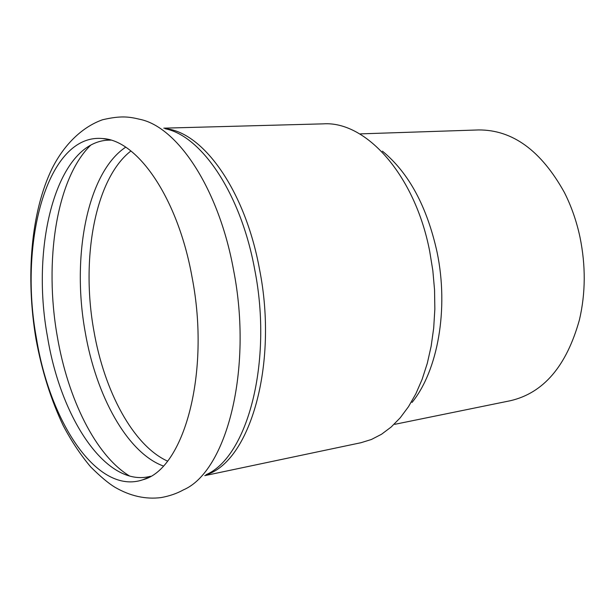 <?xml version="1.0" encoding="UTF-8"?>
<svg xmlns="http://www.w3.org/2000/svg" width="615" height="615" viewBox="0 0 615 615"><rect width="100%" height="100%" fill="white"/><g stroke="black" fill="none" stroke-linecap="round" stroke-linejoin="round"><path stroke-width="0.92" d="M360.513 133.87L478.562 129.942C512.526 129.75 541.123 150.59 564.378 192.457C571.335 206.194 576.539 221.077 579.976 237.129C585.826 265.68 585.641 293.278 579.407 319.931C566.53 366.056 543.56 392.977 510.488 400.696L394.761 424.327M150.483 476.294C106.433 488.056 60.7 418.438 47.509 336.874C30.05 243.163 57.802 138.736 110.846 140.143M192.134 277.588C210.737 373.397 183.724 469.514 142.849 479.762C97.908 495.298 50.061 423.228 36.477 338.481C18.389 241.403 47.67 133.163 102.613 138.552C137.576 140.097 178.066 198.168 192.134 277.588M165.089 128.643C202.704 131.648 245.093 189.989 259.507 269.201C278.649 365.033 249.636 462.096 205.917 474.865M163.782 128.158L323.367 123.853C365.979 120.947 414.979 174.829 429.701 251.335L432.829 270.515L434.551 289.896L434.843 309.168L433.698 328.026L431.161 346.176L427.287 363.35L422.144 379.301L415.848 393.8L408.498 406.676L400.242 417.777L391.217 426.987L381.561 434.236L371.429 439.479L360.967 442.715L204.757 475.641M382.407 151.136C408.737 172.723 426.971 206.44 437.096 252.273C448.919 309.03 437.819 370.684 412.035 402.448M167.488 461.096C133.14 445.483 104.243 391.202 93.872 330.785C80.726 258.523 95.041 178.757 130.918 150.975M163.275 465.993C127.097 452.617 96.048 395.699 85.201 332.046C71.425 256.409 87.261 172.715 125.683 147.185M129.611 476.025C95.686 455.592 67.896 398.858 57.31 336.566C43.957 261.475 56.342 178.819 90.605 145.263M139.774 119.295C177.497 126.836 218.817 188.505 233.585 270.162C253.196 369.776 226.405 471.567 183.47 489.848C176.974 493.484 169.502 496.067 161.045 497.589C145.555 499.534 130.172 496.082 114.905 487.234C108.501 483.367 100.429 476.594 90.689 466.916C80.565 454.885 71.401 441.109 63.199 425.572C50.937 399.719 41.851 370.807 35.954 338.842C25.622 276.95 30.811 211.929 52.206 168.272C64.598 143.764 82.802 126.767 102.521 119.764C120.909 115.489 128.904 116.704 139.774 119.295M165.589 128.827C201.828 136.299 240.919 193.863 254.71 269.547C273.037 361.828 247.522 456.645 206.356 474.572M147.792 477.724L142.849 479.762M107.894 139.382L102.613 138.552"/></g></svg>
